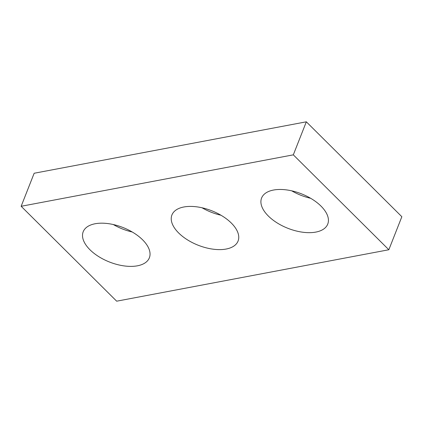 <?xml version="1.0" encoding="UTF-8"?>
<svg xmlns="http://www.w3.org/2000/svg" width="423" height="423" viewBox="0 0 423 423"><rect width="100%" height="100%" fill="white"/><g stroke="black" fill="none" stroke-linecap="round" stroke-linejoin="round"><path stroke-width="0.63" d="M293.319 154.839L21.15 206.281L116.669 301.187L388.837 249.75L293.319 154.839L306.331 121.813L34.163 173.25L21.15 206.281M306.331 121.813L401.85 216.719L388.837 249.75M132.235 231.994A35.553 18.522 21.5 0 1 113.327 224.544M142.593 239.809A35.553 18.522 21.5 0 1 149.356 257.813A35.553 18.522 21.5 0 1 109.488 262.017A35.553 18.522 21.5 0 1 83.199 231.751A35.553 18.522 21.5 0 1 108.336 223.64A35.553 18.522 21.5 0 1 142.593 239.809M220.954 215.222A35.553 18.522 21.5 0 1 202.046 207.778M231.312 223.043A35.553 18.522 21.5 0 1 238.07 241.041A35.553 18.522 21.5 0 1 198.207 245.25A35.553 18.522 21.5 0 1 171.918 214.984A35.553 18.522 21.5 0 1 197.055 206.873A35.553 18.522 21.5 0 1 231.312 223.043M310.63 198.276A35.553 18.522 21.5 0 1 291.717 190.826M320.983 206.091A35.553 18.522 21.5 0 1 327.746 224.095A35.553 18.522 21.5 0 1 287.878 228.298A35.553 18.522 21.5 0 1 261.588 198.038A35.553 18.522 21.5 0 1 286.725 189.927A35.553 18.522 21.5 0 1 320.983 206.091"/></g></svg>
